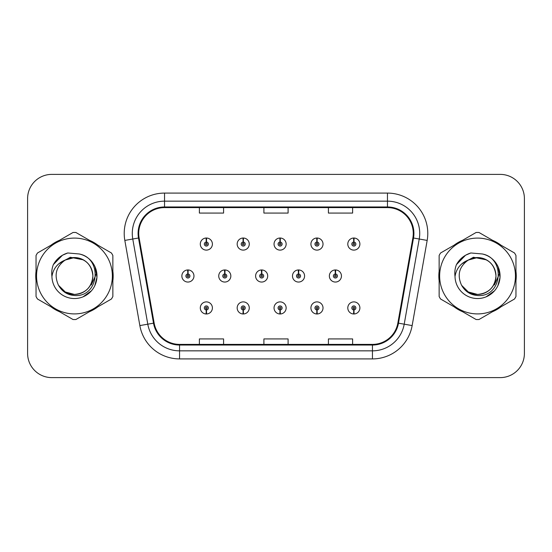 <?xml version="1.0" encoding="UTF-8"?>
<svg xmlns="http://www.w3.org/2000/svg" width="552" height="552" viewBox="0 0 552 552"><rect width="100%" height="100%" fill="white"/><g stroke="black" fill="none" stroke-linecap="round" stroke-linejoin="round"><path stroke-width="0.83" d="M243.135 309.955L242.963 313.978A6.051 6.051 0 0 0 243.487 313.978L243.315 309.955A2.015 2.015 0 0 0 245.24 307.94A2.015 2.015 0 0 0 243.225 305.918A2.015 2.015 0 0 0 241.21 307.94A2.015 2.015 0 0 0 243.135 309.955L243.19 308.74A0.807 0.807 0 0 1 242.418 307.94A0.807 0.807 0 0 1 243.225 307.133A0.807 0.807 0 0 1 244.032 307.94A0.807 0.807 0 0 1 243.26 308.74L243.315 309.955M280.009 309.955L279.836 313.978A6.051 6.051 0 0 0 280.361 313.978L280.188 309.955A2.015 2.015 0 0 0 282.113 307.94A2.015 2.015 0 0 0 280.099 305.918A2.015 2.015 0 0 0 278.084 307.94A2.015 2.015 0 0 0 280.009 309.955L280.064 308.74A0.807 0.807 0 0 1 279.291 307.94A0.807 0.807 0 0 1 280.099 307.133A0.807 0.807 0 0 1 280.906 307.94A0.807 0.807 0 0 1 280.133 308.74L280.188 309.955M316.882 309.955L316.703 313.978A6.051 6.051 0 0 0 317.234 313.978L317.055 309.955A2.015 2.015 0 0 0 318.987 307.94A2.015 2.015 0 0 0 316.972 305.918A2.015 2.015 0 0 0 314.95 307.94A2.015 2.015 0 0 0 316.882 309.955L316.938 308.74A0.807 0.807 0 0 1 316.165 307.94A0.807 0.807 0 0 1 316.972 307.133A0.807 0.807 0 0 1 317.779 307.94A0.807 0.807 0 0 1 317.007 308.74L317.055 309.955M353.756 309.955L353.577 313.978A6.051 6.051 0 0 0 354.108 313.978L353.929 309.955A2.015 2.015 0 0 0 355.861 307.94A2.015 2.015 0 0 0 353.846 305.918A2.015 2.015 0 0 0 351.824 307.94A2.015 2.015 0 0 0 353.756 309.955L353.804 308.74A0.807 0.807 0 0 1 353.038 307.94A0.807 0.807 0 0 1 353.846 307.133A0.807 0.807 0 0 1 354.646 307.94A0.807 0.807 0 0 1 353.88 308.74L353.929 309.955M206.262 309.955L206.089 313.978A6.051 6.051 0 0 0 206.614 313.978L206.441 309.955A2.015 2.015 0 0 0 208.366 307.94A2.015 2.015 0 0 0 206.351 305.918A2.015 2.015 0 0 0 204.337 307.94A2.015 2.015 0 0 0 206.262 309.955L206.317 308.74A0.807 0.807 0 0 1 205.544 307.94A0.807 0.807 0 0 1 206.351 307.133A0.807 0.807 0 0 1 207.159 307.94A0.807 0.807 0 0 1 206.386 308.74L206.441 309.955M224.878 273.985L225.05 269.956A6.051 6.051 0 0 0 224.526 269.956L224.698 273.985A2.015 2.015 0 0 0 222.773 276A2.015 2.015 0 0 0 224.788 278.015A2.015 2.015 0 0 0 226.803 276A2.015 2.015 0 0 0 224.878 273.985L224.823 275.193A0.807 0.807 0 0 1 225.595 276A0.807 0.807 0 0 1 224.788 276.807A0.807 0.807 0 0 1 223.981 276A0.807 0.807 0 0 1 224.754 275.193L224.698 273.985M261.752 273.985L261.924 269.956A6.051 6.051 0 0 0 261.4 269.956L261.572 273.985A2.015 2.015 0 0 0 259.647 276A2.015 2.015 0 0 0 261.662 278.015A2.015 2.015 0 0 0 263.677 276A2.015 2.015 0 0 0 261.752 273.985L261.696 275.193A0.807 0.807 0 0 1 262.469 276A0.807 0.807 0 0 1 261.662 276.807A0.807 0.807 0 0 1 260.854 276A0.807 0.807 0 0 1 261.627 275.193L261.572 273.985M298.618 273.985L298.798 269.956A6.051 6.051 0 0 0 298.266 269.956L298.446 273.985A2.015 2.015 0 0 0 296.521 276A2.015 2.015 0 0 0 298.535 278.015A2.015 2.015 0 0 0 300.55 276A2.015 2.015 0 0 0 298.618 273.985L298.57 275.193A0.807 0.807 0 0 1 299.343 276A0.807 0.807 0 0 1 298.535 276.807A0.807 0.807 0 0 1 297.728 276A0.807 0.807 0 0 1 298.501 275.193L298.446 273.985M335.492 273.985L335.671 269.956A6.051 6.051 0 0 0 335.14 269.956L335.319 273.985A2.015 2.015 0 0 0 333.387 276A2.015 2.015 0 0 0 335.409 278.015A2.015 2.015 0 0 0 337.424 276A2.015 2.015 0 0 0 335.492 273.985L335.443 275.193A0.807 0.807 0 0 1 336.209 276A0.807 0.807 0 0 1 335.409 276.807A0.807 0.807 0 0 1 334.602 276A0.807 0.807 0 0 1 335.374 275.193L335.319 273.985M188.004 273.985L188.177 269.956A6.051 6.051 0 0 0 187.652 269.956L187.825 273.985A2.015 2.015 0 0 0 185.9 276A2.015 2.015 0 0 0 187.915 278.015A2.015 2.015 0 0 0 189.929 276A2.015 2.015 0 0 0 188.004 273.985L187.949 275.193A0.807 0.807 0 0 1 188.722 276A0.807 0.807 0 0 1 187.915 276.807A0.807 0.807 0 0 1 187.107 276A0.807 0.807 0 0 1 187.88 275.193L187.825 273.985M243.315 242.045L243.487 238.022A6.051 6.051 0 0 0 242.963 238.022L243.135 242.045A2.015 2.015 0 0 0 241.21 244.06A2.015 2.015 0 0 0 243.225 246.082A2.015 2.015 0 0 0 245.24 244.06A2.015 2.015 0 0 0 243.315 242.045L243.26 243.26A0.807 0.807 0 0 1 244.032 244.06A0.807 0.807 0 0 1 243.225 244.867A0.807 0.807 0 0 1 242.418 244.06A0.807 0.807 0 0 1 243.19 243.26L243.135 242.045M280.188 242.045L280.361 238.022A6.051 6.051 0 0 0 279.836 238.022L280.009 242.045A2.015 2.015 0 0 0 278.084 244.06A2.015 2.015 0 0 0 280.099 246.082A2.015 2.015 0 0 0 282.113 244.06A2.015 2.015 0 0 0 280.188 242.045L280.133 243.26A0.807 0.807 0 0 1 280.906 244.06A0.807 0.807 0 0 1 280.099 244.867A0.807 0.807 0 0 1 279.291 244.06A0.807 0.807 0 0 1 280.064 243.26L280.009 242.045M317.055 242.045L317.234 238.022A6.051 6.051 0 0 0 316.703 238.022L316.882 242.045A2.015 2.015 0 0 0 314.95 244.06A2.015 2.015 0 0 0 316.972 246.082A2.015 2.015 0 0 0 318.987 244.06A2.015 2.015 0 0 0 317.055 242.045L317.007 243.26A0.807 0.807 0 0 1 317.779 244.06A0.807 0.807 0 0 1 316.972 244.867A0.807 0.807 0 0 1 316.165 244.06A0.807 0.807 0 0 1 316.938 243.26L316.882 242.045M353.929 242.045L354.108 238.022A6.051 6.051 0 0 0 353.577 238.022L353.756 242.045A2.015 2.015 0 0 0 351.824 244.06A2.015 2.015 0 0 0 353.846 246.082A2.015 2.015 0 0 0 355.861 244.06A2.015 2.015 0 0 0 353.929 242.045L353.88 243.26A0.807 0.807 0 0 1 354.646 244.06A0.807 0.807 0 0 1 353.846 244.867A0.807 0.807 0 0 1 353.038 244.06A0.807 0.807 0 0 1 353.804 243.26L353.756 242.045M206.441 242.045L206.614 238.022A6.051 6.051 0 0 0 206.089 238.022L206.262 242.045A2.015 2.015 0 0 0 204.337 244.06A2.015 2.015 0 0 0 206.351 246.082A2.015 2.015 0 0 0 208.366 244.06A2.015 2.015 0 0 0 206.441 242.045L206.386 243.26A0.807 0.807 0 0 1 207.159 244.06A0.807 0.807 0 0 1 206.351 244.867A0.807 0.807 0 0 1 205.544 244.06A0.807 0.807 0 0 1 206.317 243.26L206.262 242.045M35.749 276A38.709 38.709 0 0 0 36.046 280.83A38.709 38.709 0 0 1 36.046 271.17A38.709 38.709 0 0 0 35.749 276M51.067 306.85A38.709 38.709 0 0 0 59.437 311.68A38.709 38.709 0 0 1 51.067 306.85M89.479 311.68A38.709 38.709 0 0 0 97.842 306.85A38.709 38.709 0 0 1 89.479 311.68M112.863 280.83A38.709 38.709 0 0 0 112.863 271.17A38.709 38.709 0 0 1 112.863 280.83M438.833 276A38.709 38.709 0 0 0 439.137 280.83A38.709 38.709 0 0 1 439.137 271.17A38.709 38.709 0 0 0 438.833 276M454.158 306.85A38.709 38.709 0 0 0 462.521 311.68A38.709 38.709 0 0 1 454.158 306.85M492.563 311.68A38.709 38.709 0 0 0 500.933 306.85A38.709 38.709 0 0 1 492.563 311.68M515.954 280.83A38.709 38.709 0 0 0 515.954 271.17A38.709 38.709 0 0 1 515.954 280.83M138.731 233.42A25.806 25.806 0 0 1 164.544 207.607L387.456 207.607A25.806 25.806 0 0 1 412.875 237.898L397.854 323.065A25.806 25.806 0 0 1 372.441 344.393L179.559 344.393A25.806 25.806 0 0 1 154.146 323.065L139.125 237.898A25.806 25.806 0 0 1 138.731 233.42M138.09 233.42A26.455 26.455 0 0 0 138.49 238.009L153.511 323.175A26.455 26.455 0 0 0 179.559 345.034L372.441 345.034A26.455 26.455 0 0 0 398.489 323.175L413.51 238.009A26.455 26.455 0 0 0 387.456 206.965L164.544 206.965A26.455 26.455 0 0 0 138.09 233.42M124.828 240.417A40.324 40.324 0 0 1 164.544 193.09L387.456 193.09A40.324 40.324 0 0 1 427.172 240.417L412.151 325.583A40.324 40.324 0 0 1 372.441 358.91L179.559 358.91A40.324 40.324 0 0 1 139.849 325.583L124.828 240.417L132.77 239.016A32.258 32.258 0 0 1 164.544 201.156L387.456 201.156A32.258 32.258 0 0 1 419.23 239.016L404.209 324.183A32.258 32.258 0 0 1 372.441 350.844L179.559 350.844A32.258 32.258 0 0 1 147.791 324.183L132.77 239.016A32.258 32.258 0 0 1 132.28 233.42M97.842 245.15A38.709 38.709 0 0 0 89.479 240.32A38.709 38.709 0 0 1 97.842 245.15M59.437 240.32A38.709 38.709 0 0 0 51.067 245.15A38.709 38.709 0 0 1 59.437 240.32M500.933 245.15A38.709 38.709 0 0 0 492.563 240.32A38.709 38.709 0 0 1 500.933 245.15M462.521 240.32A38.709 38.709 0 0 0 454.158 245.15A38.709 38.709 0 0 1 462.521 240.32M524.4 198.575A24.191 24.191 0 0 0 500.209 174.384L51.791 174.384A24.191 24.191 0 0 0 27.6 198.575L27.6 353.425A24.191 24.191 0 0 0 51.791 377.616L500.209 377.616A24.191 24.191 0 0 0 524.4 353.425L524.4 198.575L524.4 353.425M263.904 207.607L263.904 213.072L288.096 213.072L288.096 207.607M199.382 207.607L199.382 213.072L223.581 213.072L223.581 207.607M328.419 207.607L328.419 213.072L352.618 213.072L352.618 207.607M288.096 344.393L288.096 338.928L263.904 338.928L263.904 344.393M223.581 344.393L223.581 338.928L199.382 338.928L199.382 344.393M352.618 344.393L352.618 338.928L328.419 338.928L328.419 344.393M27.6 198.575L27.6 353.425M500.209 174.384L51.791 174.384M51.791 377.616L500.209 377.616M212.403 244.06A6.051 6.051 0 0 0 206.614 238.022A6.051 6.051 0 0 1 212.403 244.06A6.051 6.051 0 0 1 206.351 250.111A6.051 6.051 0 0 1 200.3 244.06A6.051 6.051 0 0 1 206.089 238.022M193.966 276A6.051 6.051 0 0 0 188.177 269.956A6.051 6.051 0 0 1 193.966 276A6.051 6.051 0 0 1 187.915 282.051A6.051 6.051 0 0 1 181.863 276A6.051 6.051 0 0 1 187.652 269.956M200.3 307.94A6.051 6.051 0 0 0 206.089 313.978A6.051 6.051 0 0 1 200.3 307.94A6.051 6.051 0 0 1 206.351 301.889A6.051 6.051 0 0 1 212.403 307.94A6.051 6.051 0 0 1 206.614 313.978M92.881 275.338A18.437 18.437 0 0 0 65.233 260.04C56.2 266.464 53.896 274.765 58.326 284.929L58.574 285.363A18.437 18.437 0 0 0 74.458 294.437C85.657 293.347 91.798 287.199 92.895 276C91.798 264.801 85.657 258.653 74.458 257.563L65.233 260.04L74.458 257.563C85.657 258.653 91.798 264.801 92.895 276C91.798 287.199 85.657 293.347 74.458 294.437A18.437 18.437 0 0 0 92.895 276C91.798 264.801 85.657 258.653 74.458 257.563C85.657 258.653 91.798 264.801 92.895 276C91.798 287.199 85.657 293.347 74.458 294.437C85.657 293.347 91.798 287.199 92.895 276C91.798 264.801 85.657 258.653 74.458 257.563C85.657 258.653 91.798 264.801 92.895 276C91.798 287.199 85.657 293.347 74.458 294.437C85.657 293.347 91.798 287.199 92.895 276C91.798 264.801 85.657 258.653 74.458 257.563C85.657 258.653 91.798 264.801 92.895 276C91.798 287.199 85.657 293.347 74.458 294.437L65.239 291.967L58.574 285.363L65.239 291.967L74.458 294.437L65.239 291.967L58.574 285.363L65.239 291.967L74.458 294.437L65.239 291.967L58.574 285.363L65.239 291.967L74.458 294.437L65.239 291.967L58.574 285.363C62.107 291.587 67.399 294.968 74.458 295.513C99.112 297.576 102.962 258.281 79.184 253.968L67.758 252.975C61.382 254.934 56.58 258.819 53.344 264.629C51.867 268.472 51.398 272.426 51.929 276.49A22.535 22.535 0 0 0 74.458 298.535A22.535 22.535 0 0 0 79.184 253.968M74.458 313.909A37.909 37.909 0 0 0 112.36 276A37.909 37.909 0 0 0 74.458 238.091A37.909 37.909 0 0 0 36.549 276A37.909 37.909 0 0 0 74.458 313.909M74.458 319.553A43.553 43.553 0 0 0 75.886 319.525L111.442 298.998A43.553 43.553 0 0 0 112.863 296.527L112.863 255.472A43.553 43.553 0 0 0 111.442 253.002L75.886 232.475A43.553 43.553 0 0 0 73.03 232.475L37.474 253.002A43.553 43.553 0 0 0 36.046 255.472L36.046 296.527A43.553 43.553 0 0 0 37.474 298.998L73.03 319.525A43.553 43.553 0 0 0 74.458 319.553M95.075 266.913L96.952 277.318L94.785 285.729M91.466 290.78L83.014 296.845M51.929 276.49C53.233 268.548 57.67 263.062 65.233 260.04M53.344 264.629L62.466 255.231L67.62 253.016L62.466 255.231L53.371 264.58L62.466 255.231L67.62 253.016L62.466 255.231L53.344 264.629L62.466 255.231L67.758 252.975L62.466 255.231L59.464 257.287L62.466 255.231L67.758 252.975L62.466 255.231L59.464 257.287L62.466 255.231L67.758 252.975L62.466 255.231L59.464 257.287L62.466 255.231L67.758 252.975L62.466 255.231L59.464 257.287M67.62 253.016L62.466 255.231L53.371 264.58L62.466 255.231L67.62 253.016L62.466 255.231L53.371 264.58M95.606 274.475L95.406 276L91.301 284.949M83.407 259.882L70.339 257.26L58.719 263.828M495.965 275.338A18.437 18.437 0 0 0 468.317 260.04C459.285 266.464 456.98 274.765 461.41 284.929L461.658 285.363A18.437 18.437 0 0 0 477.542 294.437C488.741 293.347 494.889 287.199 495.979 276C494.889 264.801 488.741 258.653 477.542 257.563L468.317 260.04L477.542 257.563C488.741 258.653 494.889 264.801 495.979 276C494.889 287.199 488.741 293.347 477.542 294.437A18.437 18.437 0 0 0 495.979 276C494.889 264.801 488.741 258.653 477.542 257.563C488.741 258.653 494.889 264.801 495.979 276C494.889 287.199 488.741 293.347 477.542 294.437C488.741 293.347 494.889 287.199 495.979 276C494.889 264.801 488.741 258.653 477.542 257.563C488.741 258.653 494.889 264.801 495.979 276C494.889 287.199 488.741 293.347 477.542 294.437C488.741 293.347 494.889 287.199 495.979 276C494.889 264.801 488.741 258.653 477.542 257.563C488.741 258.653 494.889 264.801 495.979 276C494.889 287.199 488.741 293.347 477.542 294.437L468.324 291.967L461.658 285.363L468.324 291.967L477.542 294.437L468.324 291.967L461.658 285.363L468.324 291.967L477.542 294.437L468.324 291.967L461.658 285.363L468.324 291.967L477.542 294.437L468.324 291.967L461.658 285.363C465.191 291.587 470.483 294.968 477.542 295.513C502.196 297.576 506.046 258.281 482.269 253.968L470.842 252.975C464.473 254.934 459.664 258.819 456.428 264.629C454.951 268.472 454.482 272.426 455.014 276.49A22.535 22.535 0 0 0 477.542 298.535A22.535 22.535 0 0 0 482.269 253.968M477.542 313.909A37.909 37.909 0 0 0 515.451 276A37.909 37.909 0 0 0 477.542 238.091A37.909 37.909 0 0 0 439.64 276A37.909 37.909 0 0 0 477.542 313.909M477.542 319.553A43.553 43.553 0 0 0 478.97 319.525L514.526 298.998A43.553 43.553 0 0 0 515.954 296.527L515.954 255.472A43.553 43.553 0 0 0 514.526 253.002L478.97 232.475A43.553 43.553 0 0 0 476.114 232.475L440.558 253.002A43.553 43.553 0 0 0 439.137 255.472L439.137 296.527A43.553 43.553 0 0 0 440.558 298.998L476.114 319.525A43.553 43.553 0 0 0 477.542 319.553M498.159 266.913L500.036 277.318L497.869 285.729M494.551 290.78L486.098 296.845M455.014 276.49C456.318 268.548 460.754 263.062 468.317 260.04M470.704 253.016L465.55 255.231L456.456 264.58L465.55 255.231L470.704 253.016L465.55 255.231L456.456 264.58L465.55 255.231L470.704 253.016L465.55 255.231L456.456 264.58L465.55 255.231L470.704 253.016L465.55 255.231L456.428 264.629L465.55 255.231L470.842 252.975L465.55 255.231L462.548 257.287L465.55 255.231L470.842 252.975L465.55 255.231L462.548 257.287L465.55 255.231L470.842 252.975L465.55 255.231L462.548 257.287L465.55 255.231L470.842 252.975L465.55 255.231L462.548 257.287M498.697 274.475L498.49 276L494.385 284.949M486.491 259.882L473.423 257.26L461.803 263.828M249.269 244.06A6.051 6.051 0 0 0 243.487 238.022A6.051 6.051 0 0 1 249.269 244.06A6.051 6.051 0 0 1 243.225 250.111A6.051 6.051 0 0 1 237.174 244.06A6.051 6.051 0 0 1 242.963 238.022M286.143 244.06A6.051 6.051 0 0 0 280.361 238.022A6.051 6.051 0 0 1 286.143 244.06A6.051 6.051 0 0 1 280.099 250.111A6.051 6.051 0 0 1 274.047 244.06A6.051 6.051 0 0 1 279.836 238.022M323.017 244.06A6.051 6.051 0 0 0 317.234 238.022A6.051 6.051 0 0 1 323.017 244.06A6.051 6.051 0 0 1 316.972 250.111A6.051 6.051 0 0 1 310.921 244.06A6.051 6.051 0 0 1 316.703 238.022M359.89 244.06A6.051 6.051 0 0 0 354.108 238.022A6.051 6.051 0 0 1 359.89 244.06A6.051 6.051 0 0 1 353.846 250.111A6.051 6.051 0 0 1 347.794 244.06A6.051 6.051 0 0 1 353.577 238.022M237.174 307.94A6.051 6.051 0 0 0 242.963 313.978A6.051 6.051 0 0 1 237.174 307.94A6.051 6.051 0 0 1 243.225 301.889A6.051 6.051 0 0 1 249.269 307.94A6.051 6.051 0 0 1 243.487 313.978M274.047 307.94A6.051 6.051 0 0 0 279.836 313.978A6.051 6.051 0 0 1 274.047 307.94A6.051 6.051 0 0 1 280.099 301.889A6.051 6.051 0 0 1 286.143 307.94A6.051 6.051 0 0 1 280.361 313.978M310.921 307.94A6.051 6.051 0 0 0 316.703 313.978A6.051 6.051 0 0 1 310.921 307.94A6.051 6.051 0 0 1 316.972 301.889A6.051 6.051 0 0 1 323.017 307.94A6.051 6.051 0 0 1 317.234 313.978M347.794 307.94A6.051 6.051 0 0 0 353.577 313.978A6.051 6.051 0 0 1 347.794 307.94A6.051 6.051 0 0 1 353.846 301.889A6.051 6.051 0 0 1 359.89 307.94A6.051 6.051 0 0 1 354.108 313.978L353.963 310.755M230.839 276A6.051 6.051 0 0 0 225.05 269.956A6.051 6.051 0 0 1 230.839 276A6.051 6.051 0 0 1 224.788 282.051A6.051 6.051 0 0 1 218.737 276A6.051 6.051 0 0 1 224.526 269.956M267.706 276A6.051 6.051 0 0 0 261.924 269.956A6.051 6.051 0 0 1 267.706 276A6.051 6.051 0 0 1 261.662 282.051A6.051 6.051 0 0 1 255.61 276A6.051 6.051 0 0 1 261.4 269.956M304.58 276A6.051 6.051 0 0 0 298.798 269.956A6.051 6.051 0 0 1 304.58 276A6.051 6.051 0 0 1 298.535 282.051A6.051 6.051 0 0 1 292.484 276A6.051 6.051 0 0 1 298.266 269.956M341.453 276A6.051 6.051 0 0 0 335.671 269.956A6.051 6.051 0 0 1 341.453 276A6.051 6.051 0 0 1 335.409 282.051A6.051 6.051 0 0 1 329.358 276A6.051 6.051 0 0 1 335.14 269.956M387.456 193.09L387.456 206.965M132.77 239.016L138.49 238.009M179.559 358.91L179.559 345.034M372.441 345.034L372.441 358.91M398.489 323.175L412.151 325.583M139.849 325.583L153.511 323.175M413.51 238.009L427.172 240.417M164.544 193.09L164.544 206.965"/></g></svg>
